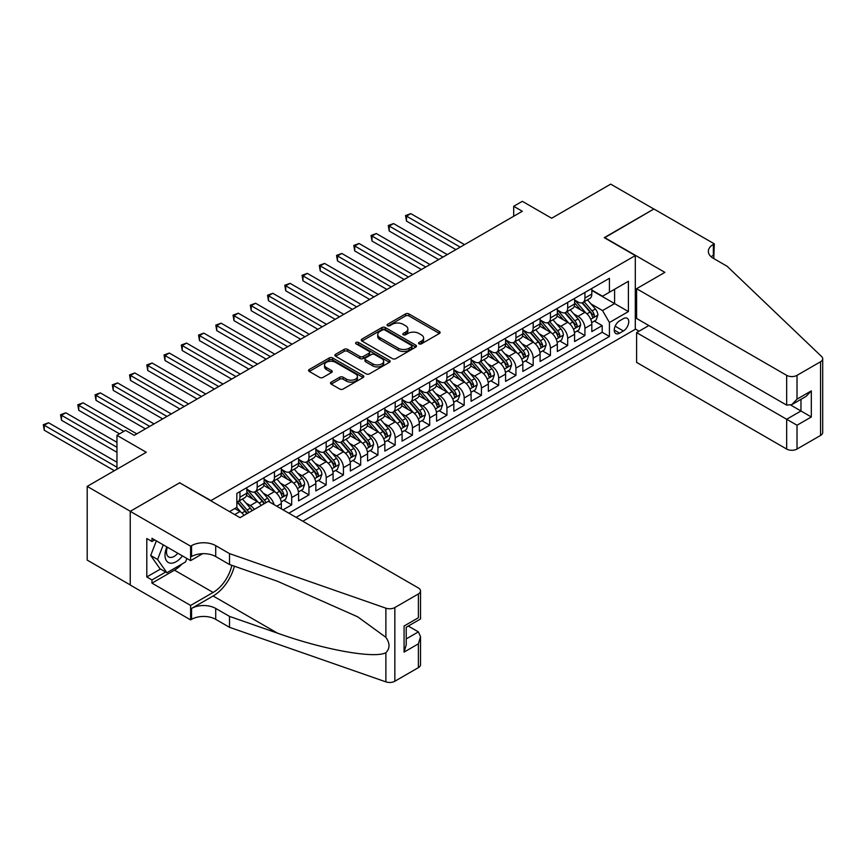 <?xml version="1.0" encoding="UTF-8"?>
<svg xmlns="http://www.w3.org/2000/svg" width="866" height="866" viewBox="0 0 866 866"><rect width="100%" height="100%" fill="white"/><g stroke="black" fill="none" stroke-linecap="round" stroke-linejoin="round"><path stroke-width="1.3" d="M419.036 343.856A1.678 0.963 0 0 0 421.406 343.856L439.398 333.475A2.392 1.386 0 0 0 440.101 332.49A2.392 1.386 0 0 0 439.398 331.516L408.925 313.925A2.392 1.386 0 0 0 405.537 313.925L387.546 324.306A1.678 0.963 0 0 0 387.059 324.988A1.678 0.963 0 0 0 387.546 325.67A1.678 0.963 0 0 0 389.916 325.67L392.244 324.328A7.664 4.427 0 0 1 403.08 324.328L405.624 325.8A7.664 4.427 0 0 1 407.864 328.928A7.664 4.427 0 0 1 405.624 332.057L403.296 333.399A1.678 0.963 0 0 0 402.798 334.081A1.678 0.963 0 0 0 403.296 334.763A1.678 0.963 0 0 0 405.667 334.763L407.994 333.421A7.664 4.427 0 0 1 418.83 333.421L421.363 334.882A7.664 4.427 0 0 1 423.615 338.011A7.664 4.427 0 0 1 421.363 341.139L419.036 342.492A1.678 0.963 0 0 0 418.549 343.174A1.678 0.963 0 0 0 419.036 343.856L419.036 342.492M331.213 382.155A2.392 1.386 0 0 0 330.509 383.129A2.392 1.386 0 0 0 331.213 384.103L339.753 389.04A2.392 1.386 0 0 0 343.142 389.04L363.125 377.511A2.392 1.386 0 0 0 363.828 376.526A2.392 1.386 0 0 0 363.125 375.552L332.652 357.961A2.392 1.386 0 0 0 329.264 357.961L309.281 369.49A2.392 1.386 0 0 0 308.577 370.475A2.392 1.386 0 0 0 309.281 371.449L319.608 377.414A2.392 1.386 0 0 0 322.996 377.414L331.548 372.477A2.392 1.386 0 0 0 332.252 371.492A2.392 1.386 0 0 0 331.548 370.518L326.428 367.563A6.408 3.702 0 0 1 324.544 364.943A6.408 3.702 0 0 1 328.506 361.533A6.408 3.702 0 0 1 335.488 362.334L355.547 373.917A6.408 3.702 0 0 1 357.42 376.526A6.408 3.702 0 0 1 353.469 379.947A6.408 3.702 0 0 1 346.487 379.146L343.142 377.219A2.392 1.386 0 0 0 339.753 377.219L331.213 382.155L331.213 384.103M179.911 482.957L210.968 500.58L635.298 255.589L604.252 237.663L653.841 209.031L610.714 184.133L551.642 218.243L522.317 201.313L513.69 206.292L522.317 211.272L134.208 435.349L125.581 430.37L116.953 435.349L116.953 469.21M179.911 482.654L130.322 511.286L87.195 486.389L146.278 452.279L116.953 435.349M392.417 358.643A2.392 1.386 0 0 0 395.805 358.643L415.777 347.104A2.392 1.386 0 0 0 416.481 346.129A2.392 1.386 0 0 0 415.777 345.155L385.305 327.554A2.392 1.386 0 0 0 381.917 327.554L361.934 339.093A2.392 1.386 0 0 0 361.241 340.067A2.392 1.386 0 0 0 361.934 341.042L392.417 358.643M356.77 344.213A1.678 0.963 0 0 1 358.47 344.452L389.419 362.324L369.468 373.841A2.392 1.386 0 0 1 366.091 373.841L335.607 356.251L344.159 351.347L344.159 349.355L335.607 354.291A2.392 1.386 0 0 0 334.904 355.266A2.392 1.386 0 0 0 335.607 356.251L335.607 354.291M344.159 351.347A2.392 1.386 0 0 1 347.547 351.347L347.547 349.355A2.392 1.386 0 0 0 344.159 349.355M347.547 349.355L359.91 356.489A2.392 1.386 0 0 0 363.298 356.489L368.97 353.22A2.392 1.386 0 0 0 369.663 352.235A2.392 1.386 0 0 0 368.97 351.26L356.099 343.834A1.678 0.963 0 0 1 355.601 343.153A1.678 0.963 0 0 1 356.64 342.254A1.678 0.963 0 0 1 358.47 342.46L389.451 360.353A2.392 1.386 0 0 1 390.155 361.328A2.392 1.386 0 0 1 389.451 362.302L389.451 360.353M130.236 584.929L87.195 560.086L87.195 486.389M283.063 509.847L291.69 504.867L283.842 500.332M280.465 483.141L284.795 485.642A9.753 5.629 60 0 1 291.69 497.593L298.586 493.609L298.586 500.884L308.945 494.908L301.087 490.373M297.709 473.182L302.039 475.683A9.753 5.629 60 0 1 308.945 487.634L315.841 483.65L315.841 490.925L326.19 484.949L318.342 480.413M314.964 463.223L319.294 465.724A9.753 5.629 60 0 1 326.19 477.675L333.085 473.691L333.085 480.966L343.434 474.99L335.586 470.455M332.208 453.264L336.538 455.765A9.753 5.629 60 0 1 343.434 467.716L350.34 463.732L350.34 471.007L360.689 465.031L352.841 460.495M349.453 443.305L353.793 445.806A9.753 5.629 60 0 1 360.689 457.757L367.585 453.773L367.585 461.048L377.933 455.072L370.085 450.536M366.708 433.346L371.038 435.847A9.753 5.629 60 0 1 377.933 447.798L384.84 443.814L384.84 451.089L395.188 445.113L387.34 440.577M383.952 423.387L388.282 425.888A9.753 5.629 60 0 1 395.188 437.839L402.084 433.855L402.084 441.13L412.433 435.154L404.584 430.619M401.207 413.428L405.537 415.929A9.753 5.629 60 0 1 412.433 427.88L419.339 423.896L419.339 431.171L429.688 425.195L421.839 420.66M418.451 403.469L422.781 405.97A9.753 5.629 60 0 1 429.688 417.921L436.583 413.937L436.583 421.212L446.932 415.236L439.084 410.7M435.706 393.51L440.036 396.011A9.753 5.629 60 0 1 446.932 407.962L453.838 403.978L453.838 411.253L464.187 405.277L456.339 400.741M452.95 383.551L457.28 386.052A9.753 5.629 60 0 1 464.187 398.003L471.082 394.019L471.082 401.294L481.431 395.318L473.583 390.783M470.206 373.592L474.536 376.093A9.753 5.629 60 0 1 481.431 388.044L488.337 384.06L488.337 391.335L498.686 385.359L490.838 380.824M487.45 363.633L491.78 366.134A9.753 5.629 60 0 1 498.686 378.085L505.582 374.101L505.582 381.376L515.93 375.4L508.082 370.865M504.705 353.674L509.035 356.175A9.753 5.629 60 0 1 515.93 368.126L522.837 364.142L522.837 371.417L533.185 365.441L525.337 360.905M521.949 343.715L526.279 346.216A9.753 5.629 60 0 1 533.185 358.167L540.081 354.183L540.081 361.458L550.43 355.482L542.581 350.947M539.204 333.756L543.534 336.257A9.753 5.629 60 0 1 550.43 348.208L557.336 344.224L557.336 351.499L567.685 345.523L559.837 340.988M556.448 323.797L560.778 326.298A9.753 5.629 60 0 1 567.685 338.249L574.58 334.265L574.58 341.54L584.929 335.564L584.929 328.29A9.753 5.629 -120 0 0 578.033 316.339L573.703 313.838M577.081 331.029L584.929 335.564M243.985 515.378A9.753 5.629 -120 0 0 239.947 511.535L234.773 508.548M261.229 505.419A9.753 5.629 -120 0 0 257.191 501.576L246.529 495.417M254.333 509.403A9.753 5.629 60 0 0 250.296 505.56L245.966 503.059M281.342 508.84L281.342 503.568A9.753 5.629 -120 0 0 274.446 491.617L263.773 485.458M274.035 504.629A9.753 5.629 60 0 0 267.54 495.601L263.21 493.1M298.586 493.609A9.753 5.629 -120 0 0 291.69 481.658L281.028 475.499M315.841 483.65A9.753 5.629 -120 0 0 308.945 471.699L298.272 465.54M333.085 473.691A9.753 5.629 -120 0 0 326.19 461.74L315.527 455.581M350.34 463.732A9.753 5.629 -120 0 0 343.434 451.781L332.771 445.622M367.585 453.773A9.753 5.629 -120 0 0 360.689 441.822L350.016 435.663M384.84 443.814A9.753 5.629 -120 0 0 377.933 431.863L367.271 425.704M402.084 433.855A9.753 5.629 -120 0 0 395.188 421.904L384.515 415.745M419.339 423.896A9.753 5.629 -120 0 0 412.433 411.945L401.77 405.786M436.583 413.937A9.753 5.629 -120 0 0 429.688 401.986L419.014 395.827M453.838 403.978A9.753 5.629 -120 0 0 446.932 392.027L436.269 385.868M471.082 394.019A9.753 5.629 -120 0 0 464.187 382.068L453.513 375.909M488.337 384.06A9.753 5.629 -120 0 0 481.431 372.109L470.768 365.95M505.582 374.101A9.753 5.629 -120 0 0 498.686 362.15L488.013 355.991M522.837 364.142A9.753 5.629 -120 0 0 515.93 352.191L505.268 346.032M540.081 354.183A9.753 5.629 -120 0 0 533.185 342.232L522.512 336.073M557.336 344.224A9.753 5.629 -120 0 0 550.43 332.273L539.767 326.114M574.58 334.265A9.753 5.629 -120 0 0 567.685 322.314L557.011 316.155M623.401 318.634L619.601 320.821A7.567 4.362 120 0 0 614.665 327.489A7.567 4.362 120 0 0 615.823 333.551A7.567 4.362 120 0 0 619.601 333.172L623.401 330.985A7.567 4.362 120 0 0 628.337 324.317A7.567 4.362 120 0 0 627.179 318.255A7.567 4.362 120 0 0 623.401 318.634M302.819 521.245L635.298 329.286L635.298 255.589M296.085 517.359L609.426 336.463L609.426 322.52L602.519 310.569L590.948 303.879M229.512 511.59L236.84 507.357L236.84 493.414L609.426 278.3L609.426 292.243L628.402 281.288L628.402 311.565L609.426 322.52M246.842 489.225L250.296 491.217A9.753 5.629 60 0 0 255.167 491.704L262.073 487.72A9.753 5.629 -120 0 0 264.087 483.25L264.087 477.675M264.087 479.266L267.54 481.258A9.753 5.629 60 0 0 272.422 481.745L279.317 477.761A9.753 5.629 -120 0 0 281.342 473.291L281.342 467.716M281.342 469.307L284.795 471.299A9.753 5.629 60 0 0 289.666 471.786L296.573 467.802A9.753 5.629 -120 0 0 298.586 463.332L298.586 457.757M298.586 459.348L302.039 461.34A9.753 5.629 60 0 0 306.921 461.827L313.817 457.843A9.753 5.629 -120 0 0 315.841 453.373L315.841 447.798M315.841 449.389L319.294 451.381A9.753 5.629 60 0 0 324.165 451.868L331.072 447.884A9.753 5.629 -120 0 0 333.085 443.414L333.085 437.839M333.085 439.43L336.538 441.422A9.753 5.629 60 0 0 341.421 441.909L348.316 437.925A9.753 5.629 -120 0 0 350.34 433.455L350.34 427.88M350.34 429.471L353.793 431.463A9.753 5.629 60 0 0 358.665 431.95L365.571 427.966A9.753 5.629 -120 0 0 367.585 423.496L367.585 417.921M367.585 419.512L371.038 421.504A9.753 5.629 60 0 0 375.92 421.991L382.815 418.007A9.753 5.629 -120 0 0 384.84 413.537L384.84 407.962M384.84 409.553L388.282 411.545A9.753 5.629 60 0 0 393.164 412.032L400.07 408.048A9.753 5.629 -120 0 0 402.084 403.578L402.084 398.003M402.084 399.594L405.537 401.586A9.753 5.629 60 0 0 410.419 402.073L417.315 398.089A9.753 5.629 -120 0 0 419.339 393.619L419.339 388.044M419.339 389.635L422.781 391.627A9.753 5.629 60 0 0 427.663 392.114L434.57 388.13A9.753 5.629 -120 0 0 436.583 383.66L436.583 378.085M436.583 379.676L440.036 381.668A9.753 5.629 60 0 0 444.918 382.155L451.814 378.171A9.753 5.629 -120 0 0 453.838 373.701L453.838 368.126M453.838 369.717L457.28 371.709A9.753 5.629 60 0 0 462.163 372.196L469.058 368.212A9.753 5.629 -120 0 0 471.082 363.742L471.082 358.167M471.082 359.758L474.536 361.75A9.753 5.629 60 0 0 479.418 362.237L486.313 358.253A9.753 5.629 -120 0 0 488.337 353.783L488.337 348.208M488.337 349.799L491.78 351.791A9.753 5.629 60 0 0 496.662 352.278L503.557 348.294A9.753 5.629 -120 0 0 505.582 343.824L505.582 338.249M505.582 339.84L509.035 341.832A9.753 5.629 60 0 0 513.917 342.319L520.812 338.335A9.753 5.629 -120 0 0 522.837 333.865L522.837 328.29M522.837 329.881L526.279 331.873A9.753 5.629 60 0 0 531.161 332.36L538.057 328.376A9.753 5.629 -120 0 0 540.081 323.906L540.081 318.331M540.081 319.922L543.534 321.914A9.753 5.629 60 0 0 548.405 322.401L555.312 318.417A9.753 5.629 -120 0 0 557.336 313.947L557.336 308.372M557.336 309.963L560.778 311.955A9.753 5.629 60 0 0 565.66 312.442L572.556 308.458A9.753 5.629 -120 0 0 574.58 303.988L574.58 298.413M288.843 513.181L602.184 332.273L602.184 325.605L591.824 331.581L591.824 324.306A9.753 5.629 -120 0 0 584.929 312.355L574.266 306.196M574.58 300.004L578.033 301.996A9.753 5.629 -120 0 0 582.905 302.483A9.753 5.629 -120 0 0 584.929 298.012L584.929 292.437M582.905 302.483L589.811 298.499A9.753 5.629 -120 0 0 591.824 294.029L591.824 288.454M239.947 491.617L239.947 497.192A9.753 5.629 60 0 1 237.923 501.663A9.753 5.629 60 0 1 236.84 502.053M237.923 501.663L244.818 497.679A9.753 5.629 -120 0 0 246.842 493.209L246.842 487.634M257.191 481.658L257.191 487.233A9.753 5.629 60 0 1 255.167 491.704M274.446 471.699L274.446 477.274A9.753 5.629 60 0 1 272.422 481.745M291.69 461.74L291.69 467.315A9.753 5.629 60 0 1 289.666 471.786M308.945 451.781L308.945 457.356A9.753 5.629 60 0 1 306.921 461.827M326.19 441.822L326.19 447.397A9.753 5.629 60 0 1 324.165 451.868M343.434 431.863L343.434 437.438A9.753 5.629 60 0 1 341.421 441.909M360.689 421.904L360.689 427.479A9.753 5.629 60 0 1 358.665 431.95M377.933 411.945L377.933 417.52A9.753 5.629 60 0 1 375.92 421.991M395.188 401.986L395.188 407.561A9.753 5.629 60 0 1 393.164 412.032M412.433 392.027L412.433 397.602A9.753 5.629 60 0 1 410.419 402.073M429.688 382.068L429.688 387.643A9.753 5.629 60 0 1 427.663 392.114M446.932 372.109L446.932 377.684A9.753 5.629 60 0 1 444.918 382.155M464.187 362.15L464.187 367.725A9.753 5.629 60 0 1 462.163 372.196M481.431 352.191L481.431 357.766A9.753 5.629 60 0 1 479.418 362.237M498.686 342.232L498.686 347.807A9.753 5.629 60 0 1 496.662 352.278M515.93 332.273L515.93 337.848A9.753 5.629 60 0 1 513.917 342.319M533.185 322.314L533.185 327.889A9.753 5.629 60 0 1 531.161 332.36M550.43 312.355L550.43 317.93A9.753 5.629 60 0 1 548.405 322.401M567.685 302.396L567.685 307.971A9.753 5.629 60 0 1 565.66 312.442M567.685 338.249L567.685 345.523M550.43 348.208L550.43 355.482M533.185 358.167L533.185 365.441M515.93 368.126L515.93 375.4M498.686 378.085L498.686 385.359M481.431 388.044L481.431 395.318M464.187 398.003L464.187 405.277M446.932 407.962L446.932 415.236M429.688 417.921L429.688 425.195M412.433 427.88L412.433 435.154M395.188 437.839L395.188 445.113M377.933 447.798L377.933 455.072M360.689 457.757L360.689 465.031M343.434 467.716L343.434 474.99M326.19 477.675L326.19 484.949M308.945 487.634L308.945 494.908M291.69 497.593L291.69 504.867M602.519 310.569L614.6 303.598L614.6 289.255L628.402 281.288M591.824 290.446L628.402 311.565M591.824 290.045L602.519 296.226L609.426 292.243M513.69 206.292L513.69 216.251M594.336 321.07L602.184 325.605M602.184 332.273L609.426 336.463M419.707 344.094L421.363 343.131A7.664 4.427 0 0 0 423.615 340.002L423.615 338.011M407.864 328.928L407.864 330.92A7.664 4.427 0 0 1 405.624 334.049L403.967 335.001M439.398 331.516L439.398 333.475L408.925 315.917A2.392 1.386 0 0 0 405.537 315.917L388.217 325.908M415.745 347.125L385.305 329.545A2.392 1.386 0 0 0 381.917 329.545L361.966 341.063M411.545 346.811A1.678 0.963 0 0 0 412.043 346.129A1.678 0.963 0 0 0 411.545 345.447L384.796 330A1.678 0.963 0 0 0 382.426 330L379.968 331.418A7.664 4.427 0 0 0 377.728 334.547A7.664 4.427 0 0 0 379.968 337.675L398.252 348.229A7.664 4.427 0 0 0 409.088 348.229L411.545 346.811L411.545 348.803A1.678 0.963 0 0 0 412.043 348.121L412.043 346.129M377.728 334.547L377.728 336.538A7.664 4.427 0 0 0 379.968 339.667L379.968 337.675M411.545 348.803L409.088 350.221A7.664 4.427 0 0 1 398.252 350.221L379.968 339.667M347.547 351.347L359.91 358.481A2.392 1.386 0 0 0 363.298 358.481L368.97 355.212A2.392 1.386 0 0 0 369.663 354.226L369.663 352.235M372.737 363.893A6.408 3.702 0 0 0 379.709 364.694A6.408 3.702 0 0 0 383.67 361.284A6.408 3.702 0 0 0 381.787 358.665L374.718 354.584A2.392 1.386 0 0 0 371.341 354.584L365.668 357.864A2.392 1.386 0 0 0 364.965 358.838A2.392 1.386 0 0 0 365.668 359.812L372.737 363.893L372.737 365.885A6.408 3.702 0 0 0 379.709 366.686A6.408 3.702 0 0 0 383.67 363.276L383.67 361.284M364.965 358.838L364.965 360.83A2.392 1.386 0 0 0 365.668 361.804L365.668 359.812M372.737 365.885L365.668 361.804M357.42 376.526L357.42 378.518A6.408 3.702 0 0 1 353.469 381.938A6.408 3.702 0 0 1 346.487 381.137L343.142 379.211A2.392 1.386 0 0 0 339.753 379.211L331.245 384.125M324.544 364.943L324.544 366.935A6.408 3.702 0 0 0 326.428 369.555L326.428 367.563M331.516 372.488L326.428 369.555M363.092 377.522L332.652 359.953A2.392 1.386 0 0 0 329.264 359.953L309.314 371.471M591.684 322.596L596.144 320.03L597.865 315.051A6.463 3.735 -120 0 0 595.353 308.978L587.473 299.853M585.892 312.994L576.54 302.169A18.662 10.771 -120 0 0 574.58 300.112M580.761 309.952L575.533 303.901A15.491 8.941 -120 0 0 574.58 302.862M464.533 244.634L410.798 213.621L406.49 216.11L406.49 221.09L455.906 249.614M582.028 302.84L590.006 312.063A6.463 3.735 60 0 1 592.312 316.512C593.275 317.822 593.968 317.421 594.379 315.321A6.463 3.735 -120 0 0 592.073 310.872L584.193 301.747M582.504 302.689L591.067 312.604A3.291 1.905 60 0 1 591.889 313.893L594.379 315.321M592.312 316.512L592.777 317.281M406.49 221.09L405.537 215.558L460.214 247.124M405.537 215.558L410.798 213.621M166.878 546.933A15.859 9.158 120 0 0 170.602 563.181A15.859 9.158 120 0 0 182.434 555.907M167.409 547.236A10.857 6.268 120 0 0 168.74 556.957A10.857 6.268 120 0 0 170.331 557.444A10.857 6.268 120 0 0 177.811 553.244M186.872 558.473L185.519 561.98L166.9 572.729L159.994 568.745L150.684 555.496L156.367 540.86M166.9 572.729L157.58 559.479L163.263 544.844M150.684 555.496L157.58 559.479M648.84 325.551L636.597 332.62L636.597 362.399L786.664 449.043L786.664 419.263L800.974 411.004L800.974 399.334M636.597 332.62L797.012 425.238L797.012 449.043L820.557 435.446L820.557 361.75A7.318 4.222 0 0 0 822.7 358.762A7.318 4.222 0 0 0 821.65 356.575L727.148 266.295L713.357 258.328A17.071 9.862 180 0 1 708.356 251.356A17.071 9.862 180 0 1 713.357 244.385L714.298 243.844L653.927 208.987L604.511 237.814M604.511 237.522L664.882 272.368L636.597 288.703L786.664 375.346A7.318 4.222 0 0 0 797.012 375.346L820.557 361.75M714.298 243.844L713.779 258.577M635.298 328.993L639.097 331.18M636.597 288.703L636.597 318.482L786.664 405.126L786.664 375.346M822.7 358.762L822.7 432.459A7.318 4.222 180 0 1 820.557 435.446M797.012 449.043A7.318 4.222 180 0 1 786.664 449.043M711.202 256.812A17.071 9.862 180 0 1 713.357 255.297L713.357 244.385M790.799 405.126L811.323 416.979L797.012 425.238M797.012 375.346L797.012 399.15L791.838 404.617L786.664 405.126M797.012 399.15L811.323 390.88L806.149 396.347L791.838 404.617M268.319 501.327L418.386 587.971A7.318 4.222 -0 0 1 420.53 590.958A7.318 4.222 -0 0 1 418.386 593.946L394.842 607.542L394.842 681.239A7.318 4.222 180 0 1 385.879 681.867L229.512 627.309L215.71 619.342A17.071 9.862 -0 0 0 191.559 619.342L190.607 619.883L130.236 585.026L130.236 511.33L179.652 482.806L240.034 517.662L268.319 501.327M229.512 627.309L229.512 616.397L277.456 633.133C323.289 649.652 374.48 658.896 385.879 652.715C390.036 648.461 390.036 643.33 385.879 637.311L357.745 616.852L277.456 581.248L229.512 564.513L215.71 556.546A17.071 9.862 -0 0 0 191.559 556.546L191.559 545.645L190.607 546.186L130.236 511.33M229.512 564.513L229.512 553.612L215.71 545.645A17.071 9.862 -0 0 0 191.559 545.645M277.456 633.133L213.123 595.981L191.559 608.43A17.071 9.862 -0 0 1 215.71 608.43L229.512 616.397M418.386 667.643L418.386 643.839L420.53 636.629L420.53 664.655A7.318 4.222 180 0 1 418.386 667.643L394.842 681.239M385.879 637.311L385.879 608.17L229.512 553.612M182.087 563.961A27.441 15.848 -60 0 1 174.477 570.142L151.972 583.143L151.972 579.949L165.687 572.036M154.733 539.919L151.972 541.51L146.798 538.522L146.798 576.962L151.972 579.949M151.972 541.51L151.972 538.327L190.607 560.627L190.607 546.186M190.607 619.883L190.607 605.442L213.123 592.452A27.441 15.848 120 0 0 231.807 565.314M151.972 583.143L190.607 605.442M408.287 626.053L418.386 631.888L420.53 636.629M213.123 595.981A31.771 18.348 120 0 0 234.372 566.212M202.655 553.677L190.607 560.627M385.879 608.17A7.318 4.222 -0 0 0 394.842 607.542M146.798 576.962L160.513 569.049M418.386 643.839L404.076 652.109L406.219 644.889L406.219 627.244L420.53 618.984L420.53 590.958M404.076 652.109L404.076 626.01C406.858 627.623 406.858 627.623 404.076 626.01L418.386 617.75C421.179 619.352 421.179 619.352 418.386 617.75L418.386 593.946M574.439 332.555L578.889 329.989L580.621 325.01A6.463 3.735 -120 0 0 578.098 318.937L570.218 309.811M568.637 322.953L559.295 312.128A18.662 10.771 -120 0 0 557.336 310.071M563.517 319.911L558.289 313.86A15.491 8.941 -120 0 0 557.336 312.821M447.278 254.593L393.554 223.58L389.235 226.069L389.235 231.049L438.651 259.573M564.784 312.788L572.751 322.022A6.463 3.735 60 0 1 575.056 326.471C576.031 327.781 576.724 327.38 577.124 325.28A6.463 3.735 -120 0 0 574.818 320.831L566.938 311.706M565.249 312.648L573.812 322.563A3.291 1.905 60 0 1 574.645 323.852L577.124 325.28M575.056 326.471L575.533 327.24M389.235 231.049L388.282 225.517L442.97 257.083M388.282 225.517L393.554 223.58M557.184 342.514L561.644 339.948L563.365 334.969A6.463 3.735 -120 0 0 560.854 328.896L552.973 319.77M551.393 332.901L542.04 322.087A18.662 10.771 -120 0 0 540.081 320.03M546.262 329.87L541.034 323.819A15.491 8.941 -120 0 0 540.081 322.78M430.034 264.552L376.299 233.539L371.99 236.028L371.99 241.008L421.406 269.532M547.529 322.747L555.507 331.981A6.463 3.735 60 0 1 557.812 336.43C558.776 337.74 559.468 337.339 559.88 335.239A6.463 3.735 -120 0 0 557.574 330.79L549.693 321.665M548.005 322.607L556.567 332.522A3.291 1.905 60 0 1 557.401 333.811L559.88 335.239M557.812 336.43L558.278 337.199M371.99 241.008L371.038 235.476L425.715 267.042M371.038 235.476L376.299 233.539M539.94 352.473L544.389 349.907L546.121 344.928A6.463 3.735 -120 0 0 543.599 338.855L535.718 329.73M534.138 342.86L524.796 332.046A18.662 10.771 -120 0 0 522.837 329.989M529.018 339.829L523.789 333.778A15.491 8.941 -120 0 0 522.837 332.739M412.779 274.511L359.054 243.498L354.735 245.987L354.735 250.967L404.151 279.491M530.284 332.706L538.251 341.94A6.463 3.735 60 0 1 540.557 346.389C541.531 347.699 542.224 347.298 542.625 345.198A6.463 3.735 -120 0 0 540.319 340.749L532.438 331.624M530.75 332.566L539.312 342.481A3.291 1.905 60 0 1 540.146 343.77L542.625 345.198M540.557 346.389L541.034 347.158M354.735 250.967L353.793 245.435L408.471 277.001M353.793 245.435L359.054 243.498M522.685 362.432L527.145 359.866L528.866 354.887A6.463 3.735 -120 0 0 526.355 348.814L518.474 339.689M516.894 352.819L507.541 342.005A18.662 10.771 -120 0 0 505.582 339.948M511.763 349.788L506.534 343.737A15.491 8.941 -120 0 0 505.582 342.698M395.535 284.47L341.799 253.457L337.491 255.946L337.491 260.926L386.907 289.45M513.029 342.665L521.007 351.899A6.463 3.735 60 0 1 523.313 356.348C524.276 357.658 524.969 357.257 525.381 355.157A6.463 3.735 -120 0 0 523.075 350.708L515.194 341.583M513.506 342.525L522.068 352.44A3.291 1.905 60 0 1 522.902 353.729L525.381 355.157M523.313 356.348L523.778 357.117M337.491 260.926L336.538 255.394L391.215 286.96M336.538 255.394L341.799 253.457M505.441 372.391L509.89 369.825L511.622 364.846A6.463 3.735 -120 0 0 509.1 358.773L501.219 349.647M499.639 362.778L490.297 351.964A18.662 10.771 -120 0 0 488.337 349.907M494.518 359.747L489.29 353.696A15.491 8.941 -120 0 0 488.337 352.657M378.28 294.429L324.555 263.416L320.236 265.905L320.236 270.885L369.652 299.409M495.785 352.624L503.752 361.858A6.463 3.735 60 0 1 506.058 366.307C507.032 367.606 507.725 367.216 508.125 365.116A6.463 3.735 -120 0 0 505.82 360.667L497.939 351.542M496.25 352.473L504.813 362.399A3.291 1.905 60 0 1 505.647 363.688L508.125 365.116M506.058 366.307L506.534 367.076M320.236 270.885L319.294 265.353L373.971 296.919M319.294 265.353L324.555 263.416M488.186 382.35L492.646 379.784L494.367 374.805A6.463 3.735 -120 0 0 491.856 368.732L483.975 359.606M482.394 372.737L473.042 361.923A18.662 10.771 -120 0 0 471.082 359.866M477.263 369.706L472.035 363.655A15.491 8.941 -120 0 0 471.082 362.616M361.035 304.388L307.3 273.375L302.992 275.864L302.992 280.844L352.408 309.368M478.53 362.583L486.508 371.817A6.463 3.735 60 0 1 488.814 376.266C489.777 377.565 490.47 377.175 490.881 375.075A6.463 3.735 -120 0 0 488.576 370.626L480.695 361.501M479.006 362.432L487.569 372.358A3.291 1.905 60 0 1 488.402 373.647L490.881 375.075M488.814 376.266L489.279 377.035M302.992 280.844L302.039 275.312L356.716 306.878M302.039 275.312L307.3 273.375M470.942 392.309L475.402 389.743L477.123 384.764A6.463 3.735 -120 0 0 474.6 378.691L466.72 369.565M465.139 382.696L455.797 371.882A18.662 10.771 -120 0 0 453.838 369.825M460.019 379.665L454.791 373.614A15.491 8.941 -120 0 0 453.838 372.575M343.78 314.347L290.056 283.334L285.737 285.823L285.737 290.803L335.164 319.327M461.286 372.542L469.253 381.776A6.463 3.735 60 0 1 471.559 386.225C472.533 387.524 473.226 387.134 473.626 385.034A6.463 3.735 -120 0 0 471.331 380.585L463.44 371.46M461.751 372.391L470.314 382.317A3.291 1.905 60 0 1 471.147 383.606L473.626 385.034M471.559 386.225L472.035 386.994M285.737 290.803L284.795 285.271L339.472 316.837M284.795 285.271L290.056 283.334M453.687 402.268L458.146 399.702L459.868 394.712A6.463 3.735 -120 0 0 457.356 388.65L449.476 379.525M447.895 392.655L438.542 381.841A18.662 10.771 -120 0 0 436.583 379.784M442.764 389.624L437.536 383.573A15.491 8.941 -120 0 0 436.583 382.534M326.536 324.306L272.801 293.293L268.492 295.782L268.492 300.762L317.909 329.286M444.031 382.501L452.009 391.735A6.463 3.735 60 0 1 454.314 396.184C455.278 397.483 455.971 397.093 456.382 394.993A6.463 3.735 -120 0 0 454.076 390.544L446.196 381.419M444.507 382.35L453.07 392.276A3.291 1.905 60 0 1 453.903 393.565L456.382 394.993M454.314 396.184L454.78 396.953M268.492 300.762L267.54 295.23L322.217 326.796M267.54 295.23L272.801 293.293M436.442 412.227L440.902 409.661L442.623 404.671A6.463 3.735 -120 0 0 440.101 398.609L432.221 389.483M430.64 402.614L421.298 391.8A18.662 10.771 -120 0 0 419.339 389.743M425.52 399.583L420.291 393.532A15.491 8.941 -120 0 0 419.339 392.493M309.281 334.265L255.557 303.241L251.237 305.73L251.237 310.71L300.664 339.245M426.786 392.46L434.754 401.694A6.463 3.735 60 0 1 437.059 406.143C438.034 407.442 438.726 407.052 439.127 404.952A6.463 3.735 -120 0 0 436.832 400.503L428.951 391.378M427.252 392.309L435.825 402.235A3.291 1.905 60 0 1 436.648 403.524L439.127 404.952M437.059 406.143L437.536 406.912M251.237 310.71L250.296 305.189L304.973 336.755M250.296 305.189L255.557 303.241M419.187 422.186L423.647 419.62L425.368 414.63A6.463 3.735 -120 0 0 422.857 408.568L414.976 399.442M413.396 412.573L404.043 401.759A18.662 10.771 -120 0 0 402.084 399.702M408.265 409.542L403.036 403.491A15.491 8.941 -120 0 0 402.084 402.452M292.037 344.224L238.302 313.2L233.993 315.689L233.993 320.669L283.409 349.204M409.531 402.419L417.509 411.653A6.463 3.735 60 0 1 419.815 416.102C420.789 417.401 421.471 417.011 421.883 414.911A6.463 3.735 -120 0 0 419.577 410.462L411.696 401.337M410.008 402.268L418.57 412.194A3.291 1.905 60 0 1 419.404 413.483L421.883 414.911M419.815 416.102L420.281 416.871M233.993 320.669L233.041 315.148L287.718 346.714M233.041 315.148L238.302 313.2M401.943 432.145L406.403 429.568L408.124 424.589A6.463 3.735 -120 0 0 405.602 418.527L397.721 409.401M396.141 422.532L386.799 411.718A18.662 10.771 -120 0 0 384.84 409.661M391.021 419.501L385.792 413.45A15.491 8.941 -120 0 0 384.84 412.411M274.782 354.183L221.057 323.159L216.738 325.648L216.738 330.628L266.165 359.163M392.287 412.378L400.254 421.612A6.463 3.735 60 0 1 402.56 426.061C403.534 427.36 404.227 426.97 404.639 424.87A6.463 3.735 -120 0 0 402.333 420.421L394.452 411.296M392.753 412.227L401.326 422.153A3.291 1.905 60 0 1 402.149 423.442L404.639 424.87M402.56 426.061L403.036 426.83M216.738 330.628L215.796 325.107L270.473 356.673M215.796 325.107L221.057 323.159M384.688 442.104L389.148 439.527L390.869 434.548A6.463 3.735 -120 0 0 388.358 428.486L380.477 419.361M378.897 432.491L369.555 421.677A18.662 10.771 -120 0 0 367.585 419.62M373.766 429.46L368.537 423.409A15.491 8.941 -120 0 0 367.585 422.37M257.538 364.142L203.802 333.118L199.494 335.607L199.494 340.587L248.91 369.122M375.043 422.337L383.01 431.571A6.463 3.735 60 0 1 385.316 436.02C386.29 437.319 386.972 436.929 387.383 434.829A6.463 3.735 -120 0 0 385.078 430.38L377.197 421.255M375.508 422.186L384.071 432.112A3.291 1.905 60 0 1 384.905 433.401L387.383 434.829M385.316 436.02L385.781 436.789M199.494 340.587L198.541 335.066L253.229 366.632M198.541 335.066L203.802 333.118M367.444 452.063L371.904 449.486L373.625 444.507A6.463 3.735 -120 0 0 371.103 438.445L363.222 429.32M361.642 442.45L352.3 431.636A18.662 10.771 -120 0 0 350.34 429.579M356.521 439.419L351.293 433.368A15.491 8.941 -120 0 0 350.34 432.329M240.283 374.101L186.558 343.077L182.239 345.566L182.239 350.546L231.666 379.081M357.788 432.296L365.755 441.53A6.463 3.735 60 0 1 368.061 445.979C369.035 447.278 369.728 446.888 370.139 444.788A6.463 3.735 -120 0 0 367.834 440.339L359.953 431.214M358.253 432.145L366.827 442.071A3.291 1.905 60 0 1 367.649 443.36L370.139 444.788M368.061 445.979L368.537 446.748M182.239 350.546L181.297 345.025L235.974 376.591M181.297 345.025L186.558 343.077M350.189 462.022L354.649 459.445L356.37 454.466A6.463 3.735 -120 0 0 353.858 448.404L345.978 439.279M344.397 452.409L335.055 441.595A18.662 10.771 -120 0 0 333.085 439.538M339.266 449.378L334.049 443.327A15.491 8.941 -120 0 0 333.085 442.277M223.038 384.06L169.303 353.036L164.995 355.525L164.995 360.505L214.411 389.04M340.544 442.255L348.511 451.489A6.463 3.735 60 0 1 350.817 455.938C351.791 457.237 352.473 456.847 352.884 454.747A6.463 3.735 -120 0 0 350.578 450.288L342.698 441.173M341.009 442.104L349.572 452.02A3.291 1.905 60 0 1 350.405 453.308L352.884 454.747M350.817 455.938L351.282 456.707M164.995 360.505L164.042 354.984L218.73 386.55M164.042 354.984L169.303 353.036M332.945 471.981L337.404 469.404L339.126 464.425A6.463 3.735 -120 0 0 336.603 458.363L328.723 449.238M327.153 462.368L317.8 451.554A18.662 10.771 -120 0 0 315.841 449.497M322.022 459.337L316.794 453.286A15.491 8.941 -120 0 0 315.841 452.236M205.783 394.019L152.059 362.995L147.74 365.484L147.74 370.464L197.167 398.999M323.289 452.214L331.256 461.448A6.463 3.735 60 0 1 333.562 465.897C334.536 467.196 335.229 466.806 335.64 464.706A6.463 3.735 -120 0 0 333.334 460.247L325.454 451.132M323.754 452.063L332.327 461.979A3.291 1.905 60 0 1 333.15 463.267L335.64 464.706M333.562 465.897L334.038 466.666M147.74 370.464L146.798 364.943L201.475 396.509M146.798 364.943L152.059 362.995M315.7 481.94L320.149 479.363L321.881 474.384A6.463 3.735 -120 0 0 319.359 468.322L311.479 459.197M309.898 472.327L300.556 461.513A18.662 10.771 -120 0 0 298.586 459.456M304.778 469.296L299.549 463.245A15.491 8.941 -120 0 0 298.586 462.195M188.539 403.978L134.804 372.954L130.495 375.443L130.495 380.423L179.911 408.958M306.044 462.173L314.012 471.407A6.463 3.735 60 0 1 316.317 475.856C317.292 477.155 317.974 476.765 318.385 474.665A6.463 3.735 -120 0 0 316.079 470.206L308.199 461.091M306.51 462.022L315.072 471.938A3.291 1.905 60 0 1 315.906 473.226L318.385 474.665M316.317 475.856L316.783 476.625M130.495 380.423L129.543 374.902L184.231 406.468M129.543 374.902L134.804 372.954M298.445 491.899L302.905 489.322L304.626 484.343A6.463 3.735 -120 0 0 302.115 478.281L294.224 469.155M292.654 482.286L283.301 471.472A18.662 10.771 -120 0 0 281.342 469.415M287.523 479.255L282.294 473.204A15.491 8.941 -120 0 0 281.342 472.154M171.295 413.937L117.559 382.913L113.251 385.402L113.251 390.382L162.667 418.917M288.789 472.132L296.767 481.366A6.463 3.735 60 0 1 299.062 485.815C300.037 487.114 300.729 486.724 301.141 484.624A6.463 3.735 -120 0 0 298.835 480.165L290.954 471.05M289.255 471.981L297.828 481.897A3.291 1.905 60 0 1 298.651 483.185L301.141 484.624M299.062 485.815L299.539 486.584M113.251 390.382L112.299 384.861L166.976 416.427M112.299 384.861L117.559 382.913M281.201 501.858L285.65 499.281L287.382 494.302A6.463 3.735 -120 0 0 284.86 488.24L276.979 479.115M275.399 492.245L266.057 481.431A18.662 10.771 -120 0 0 264.087 479.374M270.279 489.214L265.05 483.163A15.491 8.941 -120 0 0 264.087 482.113M154.04 423.896L100.304 392.872L95.996 395.361L95.996 400.341L145.412 428.876M271.545 482.091L279.512 491.325A6.463 3.735 60 0 1 281.818 495.774C282.792 497.073 283.474 496.673 283.886 494.583A6.463 3.735 -120 0 0 281.58 490.124L273.699 480.998M272.011 481.94L280.573 491.856A3.291 1.905 60 0 1 281.407 493.144L283.886 494.583M281.818 495.774L282.284 496.543M95.996 400.341L95.043 394.82L149.731 426.386M95.043 394.82L100.304 392.872M269.791 502.172A6.463 3.735 -120 0 0 267.616 498.199L259.735 489.074M258.155 502.204L248.802 491.39A18.662 10.771 -120 0 0 246.842 489.333M253.024 499.173L247.795 493.122A15.491 8.941 -120 0 0 246.842 492.072M136.796 433.855L83.06 402.831L78.752 405.32L78.752 410.3L119.54 433.855M265.992 502.67A6.463 3.735 -120 0 0 264.336 500.083L256.455 490.957M254.766 491.899L263.329 501.815A3.291 1.905 60 0 1 264.152 503.103L264.693 503.417M254.29 492.05L262.268 501.284A6.463 3.735 60 0 1 263.913 503.871M78.752 410.3L77.799 404.779L123.849 431.365M77.799 404.779L83.06 402.831M252.017 510.734A6.463 3.735 -120 0 0 250.361 508.158L242.48 499.033M240.9 512.163L236.775 507.389M235.779 509.132L235.108 508.353M116.953 442.32L65.805 412.79L61.497 415.279L61.497 420.259L116.953 452.279M248.737 512.629A6.463 3.735 -120 0 0 247.081 510.042L239.2 500.916M237.511 501.858L246.074 511.774A3.291 1.905 60 0 1 246.907 513.062L247.449 513.376M237.046 502.009L245.013 511.243A6.463 3.735 60 0 1 246.669 513.83M61.497 420.259L60.544 414.738L116.953 447.3M60.544 414.738L65.805 412.79M116.953 462.238L48.561 422.749L44.253 425.238L44.253 430.218L114.366 470.703M44.253 430.218L43.3 424.697L116.953 467.218M43.3 424.697L48.561 422.749M234.686 514.577L239.947 511.535M250.296 505.56L257.191 501.576M267.54 495.601L274.446 491.617M284.795 485.642L291.69 481.658M302.039 475.683L308.945 471.699M319.294 465.724L326.19 461.74M336.538 455.765L343.434 451.781M353.793 445.806L360.689 441.822M371.038 435.847L377.933 431.863M388.282 425.888L395.188 421.904M405.537 415.929L412.433 411.945M422.781 405.97L429.688 401.986M440.036 396.011L446.932 392.027M457.28 386.052L464.187 382.068M474.536 376.093L481.431 372.109M491.78 366.134L498.686 362.15M509.035 356.175L515.93 352.191M526.279 346.216L533.185 342.232M543.534 336.257L550.43 332.273M560.778 326.298L567.685 322.314M578.033 316.339L584.929 312.355M584.929 298.012L591.824 294.029M239.947 497.192L246.842 493.209M257.191 487.233L264.087 483.25M274.446 477.274L281.342 473.291M291.69 467.315L298.586 463.332M308.945 457.356L315.841 453.373M326.19 447.397L333.085 443.414M343.434 437.438L350.34 433.455M360.689 427.479L367.585 423.496M377.933 417.52L384.84 413.537M395.188 407.561L402.084 403.578M412.433 397.602L419.339 393.619M429.688 387.643L436.583 383.66M446.932 377.684L453.838 373.701M464.187 367.725L471.082 363.742M481.431 357.766L488.337 353.783M498.686 347.807L505.582 343.824M515.93 337.848L522.837 333.865M533.185 327.889L540.081 323.906M550.43 317.93L557.336 313.947M567.685 307.971L574.58 303.988M584.929 328.29L591.824 324.306M276.774 506.209L281.342 503.568M615.12 326.201L623.401 330.985M614.254 330.087L619.601 333.172M421.363 343.131L421.363 341.139M403.296 334.763L403.296 333.399M405.624 334.049L405.624 332.057M387.546 325.67L387.546 324.306M405.537 315.917L405.537 313.925M408.925 315.917L408.925 313.925M361.934 341.042L361.934 339.093M381.917 329.545L381.917 327.554M385.305 329.545L385.305 327.554M415.777 347.104L415.777 345.155M398.252 350.221L398.252 348.229M409.088 350.221L409.088 348.229M359.91 358.481L359.91 356.489M363.298 358.481L363.298 356.489M368.97 355.212L368.97 353.22M358.47 344.452L358.47 342.46M339.753 379.211L339.753 377.219M343.142 379.211L343.142 377.219M346.487 381.137L346.487 379.146M331.548 372.477L331.548 370.518M309.281 371.449L309.281 369.49M329.264 359.953L329.264 357.961M332.652 359.953L332.652 357.961M363.125 377.511L363.125 375.552M590.699 319.283L597.821 315.17M576.54 302.169L577.427 301.649M592.073 310.872L595.353 308.978M586.921 313.849L590.006 312.063M811.323 390.88L811.323 416.979M215.71 556.546L215.71 545.645M215.71 608.43L215.71 619.342M385.879 681.867L385.879 652.715M191.559 608.43L191.559 619.342M174.477 570.142L213.123 592.452M406.219 638.913L418.386 631.888M573.454 329.242L580.577 325.129M559.295 312.128L560.183 311.608M574.818 320.831L578.098 318.937M569.666 323.808L572.751 322.022M556.199 339.201L563.322 335.088M542.04 322.087L542.928 321.567M557.574 330.79L560.854 328.896M552.421 333.767L555.507 331.981M538.955 349.16L546.078 345.047M524.796 332.046L525.684 331.526M540.319 340.749L543.599 338.855M535.166 343.715L538.251 341.94M521.7 359.119L528.823 355.006M507.541 342.005L508.429 341.485M523.075 350.708L526.355 348.814M517.922 353.674L521.007 351.899M504.456 369.078L511.579 364.965M490.297 351.964L491.184 351.444M505.82 360.667L509.1 358.773M500.667 363.633L503.752 361.858M487.201 379.037L494.324 374.924M473.042 361.923L473.929 361.403M488.576 370.626L491.856 368.732M483.423 373.592L486.508 371.817M469.957 388.996L477.079 384.883M455.797 371.882L456.685 371.362M471.331 380.585L474.6 378.691M466.168 383.551L469.253 381.776M452.702 398.955L459.824 394.842M438.542 381.841L439.43 381.321M454.076 390.544L457.356 388.65M448.924 393.51L452.009 391.735M435.457 408.914L442.58 404.801M421.298 391.8L422.186 391.28M436.832 400.503L440.101 398.609M431.679 403.469L434.754 401.694M418.202 418.873L425.325 414.76M404.043 401.759L404.942 401.239M419.577 410.462L422.857 408.568M414.424 413.428L417.509 411.653M400.958 428.832L408.081 424.719M386.799 411.718L387.687 411.198M402.333 420.421L405.602 418.527M397.18 423.387L400.254 421.612M383.703 438.791L390.837 434.678M369.555 421.677L370.442 421.157M385.078 430.38L388.358 428.486M379.925 433.346L383.01 431.571M366.459 448.75L373.582 444.637M352.3 431.636L353.187 431.116M367.834 440.339L371.103 438.445M362.681 443.305L365.755 441.53M349.204 458.709L356.337 454.596M335.055 441.595L335.943 441.075M350.578 450.288L353.858 448.404M345.426 453.264L348.511 451.489M331.959 468.668L339.082 464.555M317.8 451.554L318.688 451.034M333.334 460.247L336.603 458.363M328.182 463.223L331.256 461.448M314.704 478.627L321.838 474.514M300.556 461.513L301.444 460.993M316.079 470.206L319.359 468.322M310.926 473.182L314.012 471.407M297.46 488.586L304.583 484.473M283.301 471.472L284.189 470.952M298.835 480.165L302.115 478.281M293.682 483.141L296.767 481.366M280.205 498.545L287.339 494.432M266.057 481.431L266.945 480.911M281.58 490.124L284.86 488.24M276.427 493.1L279.512 491.325M248.802 491.39L249.689 490.87M264.336 500.083L267.616 498.199M259.183 503.059L262.268 501.284M247.081 510.042L250.361 508.158M241.928 513.018L245.013 511.243"/></g></svg>
